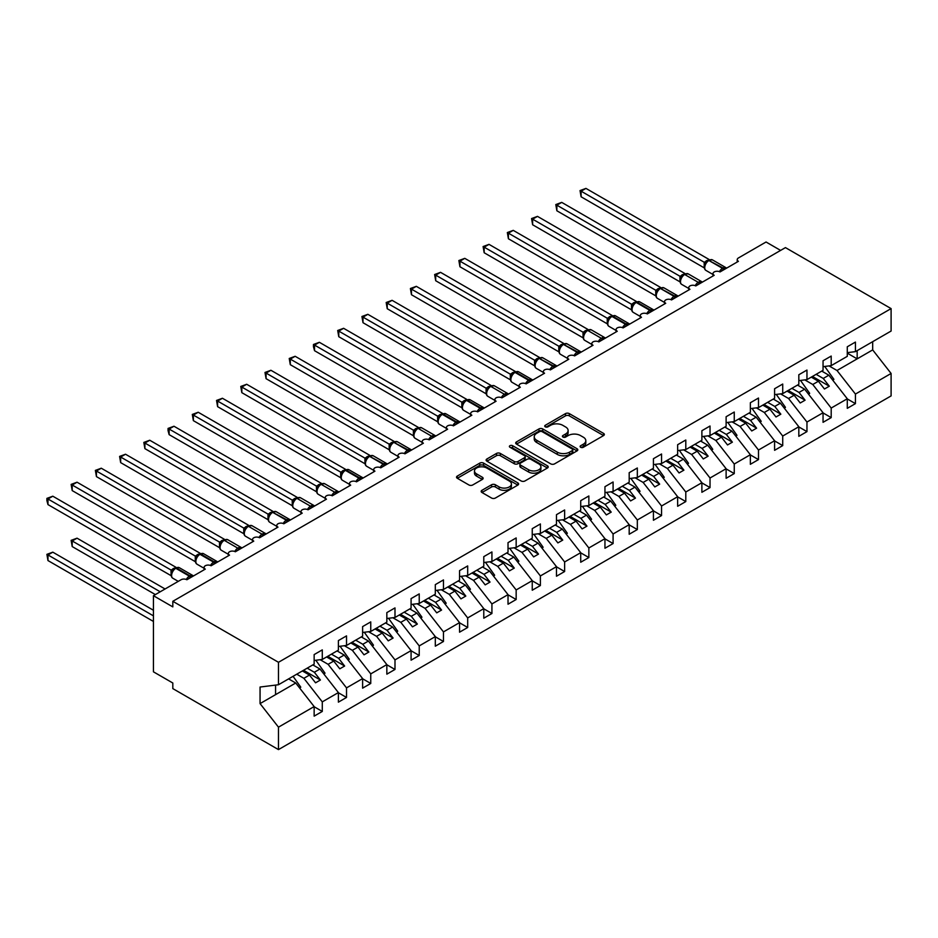 <?xml version="1.0" encoding="UTF-8"?>
<svg xmlns="http://www.w3.org/2000/svg" width="938" height="938" viewBox="0 0 938 938"><rect width="100%" height="100%" fill="white"/><g stroke="black" fill="none" stroke-linecap="round" stroke-linejoin="round"><path stroke-width="1.41" d="M580.669 447.262A1.888 1.09 0 0 0 583.342 447.262L603.556 435.584A2.697 1.559 0 0 0 604.342 434.493A2.697 1.559 0 0 0 603.556 433.391L569.307 413.611A2.697 1.559 0 0 0 565.497 413.611L545.283 425.289A1.888 1.09 0 0 0 544.732 426.063A1.888 1.09 0 0 0 545.283 426.825A1.888 1.09 0 0 0 547.944 426.825L550.559 425.313A8.606 4.971 0 0 1 562.741 425.313L565.591 426.966A8.606 4.971 0 0 1 568.111 430.483A8.606 4.971 0 0 1 565.591 434.001L562.976 435.502A1.888 1.09 0 0 0 562.425 436.276A1.888 1.09 0 0 0 562.976 437.049A1.888 1.09 0 0 0 565.637 437.049L568.252 435.537A8.606 4.971 0 0 1 580.434 435.537L583.295 437.178A8.606 4.971 0 0 1 585.816 440.696A8.606 4.971 0 0 1 583.295 444.213L580.669 445.726A1.888 1.09 0 0 0 580.118 446.488A1.888 1.09 0 0 0 580.669 447.262L580.669 445.726M481.956 490.304A2.697 1.559 0 0 0 481.171 491.395A2.697 1.559 0 0 0 481.956 492.497L491.571 498.043A2.697 1.559 0 0 0 495.37 498.043L517.835 485.087A2.697 1.559 0 0 0 518.62 483.985A2.697 1.559 0 0 0 517.835 482.882L483.574 463.114A2.697 1.559 0 0 0 479.775 463.114L457.31 476.07A2.697 1.559 0 0 0 456.525 477.172A2.697 1.559 0 0 0 457.31 478.274L468.918 484.969A2.697 1.559 0 0 0 472.729 484.969L482.343 479.424A2.697 1.559 0 0 0 483.129 478.321A2.697 1.559 0 0 0 482.343 477.231L476.586 473.901A7.199 4.151 0 0 1 474.476 470.97A7.199 4.151 0 0 1 478.919 467.124A7.199 4.151 0 0 1 486.763 468.027L509.311 481.042A7.199 4.151 0 0 1 511.421 483.985A7.199 4.151 0 0 1 506.977 487.819A7.199 4.151 0 0 1 499.133 486.928L495.37 484.758A2.697 1.559 0 0 0 491.571 484.758L481.956 490.304L481.956 492.497M847.284 352.653L855.433 351.644L891.1 331.044L891.1 308.602L785.446 247.609L172.815 601.305L172.815 606.898L153.433 595.7L181.057 579.754A4.115 2.38 0 0 1 186.873 579.754L192.947 575.592M891.1 308.602L278.48 662.298L172.815 601.305M550.747 463.876A2.697 1.559 0 0 0 554.557 463.876L577.011 450.92A2.697 1.559 0 0 0 577.796 449.818A2.697 1.559 0 0 0 577.011 448.716L542.762 428.936A2.697 1.559 0 0 0 538.951 428.936L516.498 441.904A2.697 1.559 0 0 0 515.712 443.006A2.697 1.559 0 0 0 516.498 444.108L550.747 463.876M510.682 447.672A1.888 1.09 0 0 1 512.594 447.93L512.594 445.691L547.417 465.799A2.697 1.559 0 0 1 548.202 466.901A2.697 1.559 0 0 1 547.417 468.003L524.963 480.96A2.697 1.559 0 0 1 521.165 480.96L486.904 461.191L486.904 458.987A2.697 1.559 0 0 0 486.119 460.089A2.697 1.559 0 0 0 486.904 461.191M486.904 458.987L496.519 453.441A2.697 1.559 0 0 1 500.317 453.441L514.212 461.461A2.697 1.559 0 0 0 518.022 461.461L524.389 457.779A2.697 1.559 0 0 0 525.186 456.677A2.697 1.559 0 0 0 524.389 455.587L509.932 447.238A1.888 1.09 0 0 1 509.381 446.465A1.888 1.09 0 0 1 510.542 445.456A1.888 1.09 0 0 1 512.594 445.691M737.221 262.007L737.221 259.638A4.115 2.38 180 0 0 738.429 261.315L720.009 271.95A4.115 2.38 0 0 0 715.53 271.434A4.115 2.38 0 0 0 712.986 273.626A4.115 2.38 0 0 0 714.193 275.303L695.773 285.938A4.115 2.38 0 0 0 691.294 285.422A4.115 2.38 0 0 0 688.762 287.614A4.115 2.38 0 0 0 689.958 289.303L671.549 299.926A4.115 2.38 0 0 0 667.059 299.421A4.115 2.38 0 0 0 664.526 301.614A4.115 2.38 0 0 0 665.722 303.291L647.314 313.925A4.115 2.38 0 0 0 642.823 313.409A4.115 2.38 0 0 0 640.291 315.602A4.115 2.38 0 0 0 641.498 317.279L623.078 327.913A4.115 2.38 0 0 0 618.599 327.397A4.115 2.38 0 0 0 616.055 329.59A4.115 2.38 0 0 0 617.263 331.266L598.843 341.901A4.115 2.38 0 0 0 594.364 341.385A4.115 2.38 0 0 0 591.819 343.578A4.115 2.38 0 0 0 593.027 345.266L574.607 355.901A4.115 2.38 0 0 0 570.128 355.385A4.115 2.38 0 0 0 567.584 357.577A4.115 2.38 0 0 0 568.791 359.254L550.371 369.889A4.115 2.38 0 0 0 545.893 369.373A4.115 2.38 0 0 0 543.36 371.565A4.115 2.38 0 0 0 544.556 373.242L526.148 383.877A4.115 2.38 0 0 0 521.657 383.361A4.115 2.38 0 0 0 519.124 385.553A4.115 2.38 0 0 0 520.332 387.23L501.912 397.864A4.115 2.38 0 0 0 497.421 397.349A4.115 2.38 0 0 0 494.889 399.553A4.115 2.38 0 0 0 496.096 401.23L477.677 411.864A4.115 2.38 0 0 0 473.198 411.348A4.115 2.38 0 0 0 470.653 413.541A4.115 2.38 0 0 0 471.861 415.217L453.441 425.852A4.115 2.38 0 0 0 448.962 425.336A4.115 2.38 0 0 0 446.418 427.529A4.115 2.38 0 0 0 447.625 429.205L429.205 439.84A4.115 2.38 0 0 0 424.726 439.324A4.115 2.38 0 0 0 422.182 441.517A4.115 2.38 0 0 0 423.39 443.205L404.97 453.828A4.115 2.38 0 0 0 400.491 453.324A4.115 2.38 0 0 0 397.958 455.516A4.115 2.38 0 0 0 399.154 457.193L380.746 467.828A4.115 2.38 0 0 0 376.255 467.312A4.115 2.38 0 0 0 373.723 469.504A4.115 2.38 0 0 0 374.93 471.181L356.51 481.815A4.115 2.38 0 0 0 352.02 481.3A4.115 2.38 0 0 0 349.487 483.492A4.115 2.38 0 0 0 350.695 485.169L332.275 495.803A4.115 2.38 0 0 0 327.796 495.287A4.115 2.38 0 0 0 325.252 497.48A4.115 2.38 0 0 0 326.459 499.168L308.039 509.803A4.115 2.38 0 0 0 303.56 509.287A4.115 2.38 0 0 0 301.016 511.48A4.115 2.38 0 0 0 302.224 513.156L283.804 523.791A4.115 2.38 0 0 0 279.325 523.275A4.115 2.38 0 0 0 276.78 525.468A4.115 2.38 0 0 0 277.988 527.144L259.568 537.779A4.115 2.38 0 0 0 255.089 537.263A4.115 2.38 0 0 0 252.557 539.456A4.115 2.38 0 0 0 253.752 541.132L235.344 551.767A4.115 2.38 0 0 0 230.854 551.251A4.115 2.38 0 0 0 228.321 553.455A4.115 2.38 0 0 0 229.529 555.132L211.109 565.766A4.115 2.38 0 0 0 206.63 565.251A4.115 2.38 0 0 0 204.085 567.443A4.115 2.38 0 0 0 205.293 569.12L186.873 579.754M278.48 662.298L278.48 684.74L314.148 664.151L314.148 654.583L322.285 649.882L322.285 659.449L314.148 660.458M322.285 659.449L338.384 650.151L338.384 640.584L346.521 635.882L346.521 645.461L338.384 646.47M346.521 645.461L362.619 636.163L362.619 626.596L370.756 621.894L370.756 631.462L362.619 632.482M370.756 631.462L386.843 622.175L386.843 612.608L394.992 607.906L394.992 617.474L386.843 618.494M394.992 617.474L411.079 608.187L411.079 598.608L419.227 593.906L419.227 603.486L411.079 604.494M419.227 603.486L435.314 594.188L435.314 584.62L443.463 579.919L443.463 589.486L435.314 590.506M443.463 589.486L459.55 580.2L459.55 570.632L467.687 565.931L467.687 575.498L459.55 576.518M467.687 575.498L483.785 566.212L483.785 556.644L491.922 551.943L491.922 561.51L483.785 562.519M491.922 561.51L508.021 552.224L508.021 542.645L516.158 537.943L516.158 547.522L508.021 548.531M516.158 547.522L532.245 538.224L532.245 528.657L540.394 523.955L540.394 533.523L532.245 534.543M540.394 533.523L556.48 524.236L556.48 514.669L564.629 509.967L564.629 519.535L556.48 520.555M564.629 519.535L580.716 510.249L580.716 500.681L588.853 495.979L588.853 505.547L580.716 506.555M588.853 505.547L604.951 496.249L604.951 486.681L613.089 481.98L613.089 491.559L604.951 492.567M613.089 491.559L629.187 482.261L629.187 472.693L637.324 467.992L637.324 477.559L629.187 478.579M637.324 477.559L653.423 468.273L653.423 458.705L661.56 454.004L661.56 463.571L653.423 464.591M661.56 463.571L677.646 454.285L677.646 444.706L685.795 440.004L685.795 449.583L677.646 450.592M685.795 449.583L701.882 440.285L701.882 430.718L710.031 426.016L710.031 435.584L701.882 436.604M710.031 435.584L726.118 426.298L726.118 416.73L734.255 412.028L734.255 421.596L726.118 422.616M734.255 421.596L750.353 412.31L750.353 402.742L758.49 398.04L758.49 407.608L750.353 408.616M758.49 407.608L774.589 398.322L774.589 388.742L782.726 384.041L782.726 393.62L774.589 394.628M782.726 393.62L798.824 384.322L798.824 374.754L806.961 370.053L806.961 379.62L798.824 380.64M806.961 379.62L823.048 370.334L823.048 360.767L831.197 356.065L831.197 365.632L823.048 366.652M314.148 706.736L322.285 711.438L322.285 701.87L338.384 692.584L319.964 669.017L312.835 664.901M296.748 674.199L303.877 678.303L322.285 701.87M338.384 692.748L346.521 697.45L346.521 687.882L362.619 678.584L344.199 655.029L337.07 650.913M320.139 659.719L328.101 664.315L346.521 687.882M362.619 678.76L370.756 683.462L370.756 673.883L386.843 664.596L368.435 641.029L361.306 636.925M344.375 645.719L352.336 650.327L370.756 673.883M386.843 664.761L394.992 669.462L394.992 659.895L411.079 650.609L392.659 627.041L385.541 622.926M368.599 631.731L376.572 636.339L394.992 659.895M411.079 650.773L419.227 655.474L419.227 645.907L435.314 636.609L416.894 613.053L409.777 608.938M392.834 617.743L400.807 622.34L419.227 645.907M435.314 636.785L443.463 641.486L443.463 631.907L459.55 622.621L441.13 599.065L434.001 594.95M417.07 603.755L425.043 608.352L443.463 631.907M459.55 622.785L467.687 627.487L467.687 617.919L483.785 608.633L465.365 585.066L458.236 580.962M441.306 589.756L449.279 594.364L467.687 617.919M483.785 608.797L491.922 613.499L491.922 603.931L508.021 594.645L489.601 571.078L482.472 566.962M465.541 575.768L473.502 580.364L491.922 603.931M508.021 594.809L516.158 599.511L516.158 589.943L532.245 580.645L513.836 557.09L506.708 552.974M489.777 561.78L497.738 566.376L516.158 589.943M532.245 580.821L540.394 585.523L540.394 575.944L556.48 566.658L538.06 543.102L530.943 538.987M514.001 547.78L521.974 552.388L540.394 575.944M556.48 566.822L564.629 571.523L564.629 561.956L580.716 552.67L562.296 529.102L555.179 524.987M538.236 533.792L546.209 538.4L564.629 561.956M580.716 552.834L588.853 557.535L588.853 547.968L604.951 538.682L586.531 515.114L579.403 510.999M562.472 519.804L570.445 524.401L588.853 547.968M604.951 538.846L613.089 543.548L613.089 533.98L629.187 524.682L610.767 501.127L603.638 497.011M586.707 505.817L594.68 510.413L613.089 533.98M629.187 524.858L637.324 529.56L637.324 519.98L653.423 510.694L635.003 487.127L627.874 483.023M610.943 491.817L618.904 496.425L637.324 519.98M653.423 510.858L661.56 515.56L661.56 505.992L677.646 496.706L659.238 473.139L652.109 469.023M635.178 477.829L643.14 482.437L661.56 505.992M677.646 496.87L685.795 501.572L685.795 492.004L701.882 482.707L683.462 459.151L676.345 455.036M659.402 463.841L667.375 468.437L685.795 492.004M701.882 482.882L710.031 487.584L710.031 478.005L726.118 468.719L707.698 445.163L700.58 441.048M683.638 449.853L691.611 454.449L710.031 478.005M726.118 468.883L734.255 473.584L734.255 464.017L750.353 454.731L731.933 431.163L724.804 427.06M707.873 435.853L715.846 440.461L734.255 464.017M750.353 454.895L758.49 459.597L758.49 450.029L774.589 440.743L756.169 417.176L749.04 413.06M732.109 421.866L740.082 426.462L758.49 450.029M774.589 440.907L782.726 445.609L782.726 436.041L798.824 426.743L780.404 403.188L773.275 399.072M756.345 407.878L764.306 412.474L782.726 436.041M798.824 426.919L806.961 431.621L806.961 422.041L823.048 412.755L804.64 389.2L797.511 385.084M780.568 393.878L788.541 398.486L806.961 422.041M823.048 412.919L831.197 417.621L831.197 408.053L847.284 398.767L847.284 408.335L855.433 403.633L855.433 394.066L891.1 373.465L891.1 395.906L278.48 749.603L172.815 688.609L172.815 683.005L153.433 671.819L153.433 595.7M804.804 379.89L812.777 384.498L831.197 408.053M855.433 351.644L855.433 342.077L847.284 346.779L847.284 356.346L831.197 365.632M847.284 398.931L855.433 403.633M829.04 365.902L837.013 370.498L855.433 394.066M780.592 250.399L766.053 242.004L738.429 257.962A4.115 2.38 180 0 0 737.221 259.638M278.48 684.74L260.061 687.038L260.061 703.606L295.728 683.005L288.599 678.889M295.728 683.005L314.148 706.572L314.148 716.14L322.285 711.438M346.521 697.45L338.384 702.152L338.384 692.584M370.756 683.462L362.619 688.152L362.619 678.584M394.992 669.462L386.843 674.164L386.843 664.596M419.227 655.474L411.079 660.176L411.079 650.609M443.463 641.486L435.314 646.188L435.314 636.609M467.687 627.487L459.55 632.189L459.55 622.621M491.922 613.499L483.785 618.201L483.785 608.633M516.158 599.511L508.021 604.213L508.021 594.645M540.394 585.523L532.245 590.225L532.245 580.645M564.629 571.523L556.48 576.225L556.48 566.658M588.853 557.535L580.716 562.237L580.716 552.67M613.089 543.548L604.951 548.249L604.951 538.682M637.324 529.56L629.187 534.25L629.187 524.682M661.56 515.56L653.423 520.262L653.423 510.694M685.795 501.572L677.646 506.274L677.646 496.706M710.031 487.584L701.882 492.286L701.882 482.707M734.255 473.584L726.118 478.286L726.118 468.719M758.49 459.597L750.353 464.298L750.353 454.731M782.726 445.609L774.589 450.31L774.589 440.743M806.961 431.621L798.824 436.322L798.824 426.743M831.197 417.621L823.048 422.323L823.048 412.755M260.061 703.606L278.48 727.161L314.148 706.572M278.48 727.161L278.48 749.603M303.877 678.303L309.493 675.067L315.555 682.817L320.397 680.015L314.336 672.265L319.964 669.017M302.364 670.951L309.493 675.067M307.218 668.149L314.336 672.265M328.101 664.315L333.729 661.067L339.791 668.817L344.633 666.027L338.571 658.277L344.199 655.029M326.6 656.952L333.729 661.067M331.454 654.161L338.571 658.277M352.336 650.327L357.964 647.079L364.026 654.83L368.869 652.027L362.807 644.277L368.435 641.029M350.835 642.964L357.964 647.079M355.678 640.162L362.807 644.277M376.572 636.339L382.2 633.091L388.25 640.842L393.104 638.039L387.042 630.289L392.659 627.041M375.071 628.976L382.2 633.091M379.913 626.174L387.042 630.289M400.807 622.34L406.424 619.092L412.486 626.854L417.34 624.051L411.278 616.301L416.894 613.053M399.307 614.988L406.424 619.092M404.149 612.186L411.278 616.301M425.043 608.352L430.659 605.104L436.721 612.854L441.564 610.063L435.513 602.313L441.13 599.065M423.542 600.988L430.659 605.104M428.385 598.198L435.513 602.313M449.279 594.364L454.895 591.116L460.957 598.866L465.799 596.064L459.737 588.314L465.365 585.066M447.766 587L454.895 591.116M452.62 584.198L459.737 588.314M473.502 580.364L479.13 577.128L485.192 584.878L490.035 582.076L483.973 574.326L489.601 571.078M472.002 573.012L479.13 577.128M476.856 570.21L483.973 574.326M497.738 566.376L503.366 563.128L509.428 570.879L514.27 568.088L508.208 560.338L513.836 557.09M496.237 559.025L503.366 563.128M501.08 556.222L508.208 560.338M521.974 552.388L527.602 549.14L533.652 556.891L538.506 554.1L532.444 546.338L538.06 543.102M520.473 545.025L527.602 549.14M525.315 542.234L532.444 546.338M546.209 538.4L551.825 535.152L557.887 542.903L562.741 540.1L556.68 532.35L562.296 529.102M544.708 531.037L551.825 535.152M549.551 528.235L556.68 532.35M570.445 524.401L576.061 521.165L582.123 528.915L586.965 526.112L580.915 518.362L586.531 515.114M568.944 517.049L576.061 521.165M573.786 514.247L580.915 518.362M594.68 510.413L600.297 507.165L606.358 514.915L611.201 512.125L605.139 504.374L610.767 501.127M593.168 503.049L600.297 507.165M598.022 500.259L605.139 504.374M618.904 496.425L624.532 493.177L630.594 500.927L635.436 498.125L629.375 490.375L635.003 487.127M617.403 489.061L624.532 493.177M622.257 486.259L629.375 490.375M643.14 482.437L648.768 479.189L654.818 486.939L659.672 484.137L653.61 476.387L659.238 473.139M641.639 475.074L648.768 479.189M646.481 472.271L653.61 476.387M667.375 468.437L673.003 465.189L679.053 472.951L683.908 470.149L677.846 462.399L683.462 459.151M665.874 461.086L673.003 465.189M670.717 458.283L677.846 462.399M691.611 454.449L697.227 451.201L703.289 458.952L708.143 456.161L702.081 448.411L707.698 445.163M690.11 447.086L697.227 451.201M694.952 444.295L702.081 448.411M715.846 440.461L721.463 437.214L727.525 444.964L732.367 442.161L726.317 434.411L731.933 431.163M714.346 433.098L721.463 437.214M719.188 430.296L726.317 434.411M740.082 426.462L745.698 423.226L751.76 430.976L756.603 428.174L750.541 420.423L756.169 417.176M738.569 419.11L745.698 423.226M743.424 416.308L750.541 420.423M764.306 412.474L769.934 409.226L775.996 416.976L780.838 414.186L774.776 406.435L780.404 403.188M762.805 405.11L769.934 409.226M767.659 402.32L774.776 406.435M788.541 398.486L794.169 395.238L800.22 402.988L805.074 400.198L799.012 392.436L804.64 389.2M787.041 391.123L794.169 395.238M791.883 388.332L799.012 392.436M812.777 384.498L818.405 381.25L824.455 389L829.309 386.198L823.247 378.448L828.864 375.2L847.284 398.767M811.276 377.135L818.405 381.25M816.119 374.332L823.247 378.448M828.864 375.2L821.747 371.085M837.013 370.498L872.68 349.909L891.1 373.465M847.284 353.157L857.168 358.867L857.168 350.636M872.68 341.678L872.68 349.909M275.573 694.648L275.573 685.103M812.437 376.466L829.309 386.198M788.201 390.454L805.074 400.198M763.966 404.442L780.838 414.186M739.742 418.43L756.603 428.174M715.506 432.43L732.367 442.161M691.271 446.418L708.143 456.161M667.035 460.406L683.908 470.149M642.8 474.405L659.672 484.137M618.564 488.393L635.436 498.125M594.34 502.381L611.201 512.125M570.105 516.369L586.965 526.112M545.869 530.369L562.741 540.1M521.634 544.357L538.506 554.1M497.398 558.345L514.27 568.088M473.162 572.344L490.035 582.076M448.939 586.332L465.799 596.064M424.703 600.32L441.564 610.063M400.467 614.308L417.34 624.051M376.232 628.308L393.104 638.039M351.996 642.295L368.869 652.027M327.761 656.283L344.633 666.027M303.537 670.271L320.397 680.015M581.431 447.532L583.295 446.453A8.606 4.971 0 0 0 585.816 442.935L585.816 440.696M568.111 430.483L568.111 432.723A8.606 4.971 0 0 1 565.591 436.229L563.726 437.307M603.556 433.391L603.556 435.584L569.307 415.851A2.697 1.559 0 0 0 565.497 415.851L546.033 427.095M577.011 448.716L577.011 450.92L542.762 431.175A2.697 1.559 0 0 0 538.951 431.175L516.533 444.12M572.25 450.58A1.888 1.09 0 0 0 572.801 449.818A1.888 1.09 0 0 0 572.25 449.044L542.187 431.691A1.888 1.09 0 0 0 539.526 431.691L536.759 433.286A8.606 4.971 0 0 0 534.238 436.791A8.606 4.971 0 0 0 536.759 440.309L557.313 452.175A8.606 4.971 0 0 0 569.495 452.175L572.25 450.58L572.25 452.82A1.888 1.09 0 0 0 572.801 452.057L572.801 449.818M534.238 436.791L534.238 439.031A8.606 4.971 0 0 0 536.759 442.548L536.759 440.309M572.25 452.82L569.495 454.414A8.606 4.971 0 0 1 557.313 454.414L536.759 442.548M486.939 461.203L496.519 455.68L496.519 453.441M525.186 456.677L525.186 458.916A2.697 1.559 0 0 1 524.389 460.019L518.022 463.7A2.697 1.559 0 0 1 514.212 463.7L500.317 455.68A2.697 1.559 0 0 0 496.519 455.68M512.594 447.93L547.382 468.015M528.633 469.786A7.199 4.151 0 0 0 536.477 470.688A7.199 4.151 0 0 0 540.921 466.843A7.199 4.151 0 0 0 538.811 463.911L530.861 459.315A2.697 1.559 0 0 0 527.062 459.315L520.684 462.997A2.697 1.559 0 0 0 519.898 464.099A2.697 1.559 0 0 0 520.684 465.201L528.633 469.786L528.633 472.025A7.199 4.151 0 0 0 536.477 472.928A7.199 4.151 0 0 0 540.921 469.082L540.921 466.843M519.898 464.099L519.898 466.338A2.697 1.559 0 0 0 520.684 467.441L520.684 465.201M528.633 472.025L520.684 467.441M511.421 483.985L511.421 486.224A7.199 4.151 0 0 1 506.977 490.058A7.199 4.151 0 0 1 499.133 489.167L495.37 486.986A2.697 1.559 0 0 0 491.571 486.986L481.991 492.52M474.476 470.97L474.476 473.209A7.199 4.151 0 0 0 476.586 476.141L476.586 473.901M482.308 479.447L476.586 476.141M517.788 485.098L483.574 465.354A2.697 1.559 0 0 0 479.775 465.354L457.345 478.286L457.31 476.07M581.103 252.756L655.779 295.869L655.721 290.241L660.657 287.485L537.486 216.373L532.632 219.175L655.721 290.241A3.013 2.181 18 0 1 656.448 292.422M824.737 366.441L833.905 379.339L832.663 380.054M833.905 379.339L832.909 380.371M720.044 271.926L726.094 267.787M581.103 196.792L580.036 190.578L581.103 191.188L585.945 188.397L709.128 259.509L704.274 262.3L581.103 191.188L581.103 196.792L704.192 267.846L704.192 262.253M708.624 260.295A1.372 0.797 -120 0 1 708.811 260.096L712.446 259.873A5.898 3.4 120 0 0 709.491 260.166A1.372 0.797 -120 0 0 708.811 260.096L708.225 260.436A1.372 0.797 60 0 0 708.038 260.635L704.93 264.41C703.946 267.436 704.297 269.441 705.962 270.425L712.986 274.482M705.892 263.344L704.274 262.3M580.036 190.578L585.945 188.397M556.867 266.744L631.544 309.857M800.501 380.429L809.67 393.327L808.427 394.054M809.67 393.327L808.673 394.359M532.632 280.732L607.308 323.845M776.265 394.417L785.446 407.327L784.191 408.042M785.446 407.327L784.438 408.358M508.408 294.731L583.073 337.844L583.026 332.204L587.962 329.461L464.779 258.349L459.937 261.151L583.026 332.204A3.013 2.181 18 0 1 583.753 334.385M752.042 408.417L761.21 421.314L759.968 422.03M761.21 421.314L760.202 422.346M484.172 308.719L558.849 351.832M727.806 422.405L736.975 435.302L735.732 436.018M736.975 435.302L735.978 436.334M695.808 285.914L701.859 281.787M556.867 210.78L555.8 204.566L556.867 205.188L561.721 202.385L684.892 273.497L680.038 276.3L556.867 205.188L556.867 210.78L679.956 281.846L679.956 276.241M684.388 274.283A1.372 0.797 -120 0 1 684.576 274.095L688.211 273.873A5.898 3.4 120 0 0 685.256 274.154A1.372 0.797 -120 0 0 684.576 274.095L683.99 274.424A1.372 0.797 60 0 0 683.802 274.623L680.695 278.41A3.013 2.181 18 0 0 679.944 276.288M681.656 277.343L680.038 276.3M555.8 204.566L561.721 202.385M671.573 299.914L677.623 295.775M532.632 224.768L531.576 218.554L532.632 219.175L532.632 224.768L655.721 295.833M660.153 288.271A1.372 0.797 -120 0 1 660.34 288.083L663.975 287.86A5.898 3.4 120 0 0 661.032 288.154A1.372 0.797 -120 0 0 660.34 288.083L659.754 288.423A1.372 0.797 60 0 0 659.578 288.611L656.459 292.398C655.486 295.423 655.826 297.428 657.503 298.401L664.526 302.458M657.421 291.331L655.803 290.288M531.576 218.554L537.486 216.373M647.349 313.902L653.387 309.763M508.408 238.756L507.341 232.554L508.408 233.163L513.25 230.361L636.421 301.473L631.485 304.229L508.408 233.163L508.408 238.756L631.485 309.821L631.485 304.229M635.917 302.271A1.372 0.797 -120 0 1 636.105 302.071L639.739 301.848A5.898 3.4 120 0 0 636.796 302.142A1.372 0.797 -120 0 0 636.105 302.071L635.53 302.411A1.372 0.797 60 0 0 635.343 302.599L632.224 306.386C631.251 309.411 631.591 311.416 633.267 312.389L640.291 316.446M633.185 305.319L631.579 304.275M507.341 232.554L513.25 230.361M623.113 327.89L629.152 323.751M484.172 252.756L483.105 246.542L484.172 247.151L489.015 244.361L612.186 315.473L607.343 318.275L484.172 247.151L484.172 252.756L607.249 323.821L607.249 318.216M611.693 316.258A1.372 0.797 -120 0 1 611.869 316.059L615.504 315.836A5.898 3.4 120 0 0 612.561 316.129A1.372 0.797 -120 0 0 611.869 316.059L611.295 316.399A1.372 0.797 60 0 0 611.107 316.598L607.988 320.374A3.013 2.181 18 0 0 607.238 318.252M608.95 319.307L607.343 318.275M483.105 246.542L489.015 244.361M459.937 322.707L534.613 365.82M703.57 436.393L712.739 449.29L711.496 450.017M712.739 449.29L711.743 450.322M598.878 341.889L604.916 337.75M459.937 266.744L458.87 260.529L459.937 261.151L459.937 266.744L583.026 337.809M587.458 330.246A1.372 0.797 -120 0 1 587.645 330.059L591.268 329.836A5.898 3.4 120 0 0 588.325 330.129A1.372 0.797 -120 0 0 587.645 330.059L587.059 330.387A1.372 0.797 60 0 0 586.871 330.586L583.764 334.374C582.779 337.399 583.131 339.404 584.796 340.377L591.819 344.434M584.714 333.307L583.108 332.263M458.87 260.529L464.779 258.349M435.701 336.695L510.319 379.784L510.319 374.18L515.255 371.436L392.084 300.324L387.23 303.126L510.319 374.18A3.013 2.181 18 0 1 511.046 376.361L512.019 375.27L510.401 374.239M679.335 450.381L688.504 463.29L687.261 464.005M688.504 463.29L687.507 464.322M574.642 355.877L580.692 351.738M435.701 280.732L434.634 274.529L435.701 275.139L440.543 272.337L563.726 343.449L558.872 346.251L435.701 275.139L435.701 280.732L558.79 351.797L558.79 346.204M563.222 344.246A1.372 0.797 -120 0 1 563.41 344.047L567.044 343.824A5.898 3.4 120 0 0 564.09 344.117A1.372 0.797 -120 0 0 563.41 344.047L562.823 344.387A1.372 0.797 60 0 0 562.636 344.574L559.529 348.361C558.544 351.387 558.896 353.392 560.561 354.365L567.584 358.422M560.49 347.295L558.872 346.251M434.634 274.529L440.543 272.337M411.465 350.695L486.142 393.808M655.099 464.38L664.268 477.278L663.025 477.993M664.268 477.278L663.272 478.31M550.407 369.865L556.457 365.726M411.465 294.731L410.398 288.517L411.465 289.127L416.32 286.336L539.491 357.448L534.637 360.239L411.465 289.127L411.465 294.731L534.554 365.785L534.554 360.192M538.987 358.234A1.372 0.797 -120 0 1 539.174 358.035L542.809 357.812A5.898 3.4 120 0 0 539.854 358.105A1.372 0.797 -120 0 0 539.174 358.035L538.588 358.375A1.372 0.797 60 0 0 538.4 358.562L536.864 359.817M554.475 367.52A3.013 1.747 60 0 1 554.299 367.075A1.372 0.797 -120 0 0 553.432 365.937L539.28 358.445A1.372 0.797 60 0 0 538.588 358.375L535.293 362.349A3.013 2.181 18 0 0 534.543 360.227M536.255 361.282L534.637 360.239M410.398 288.517L416.32 286.336M387.23 364.683L461.906 407.796M630.864 478.368L640.044 491.266L638.79 491.993M640.044 491.266L639.036 492.298M526.171 383.853L532.221 379.714M387.23 308.719L386.175 302.505L387.23 303.126L387.23 308.719L510.319 379.784M514.751 372.222A1.372 0.797 -120 0 1 514.939 372.034L518.573 371.8A5.898 3.4 120 0 0 515.63 372.093A1.372 0.797 -120 0 0 514.939 372.034L514.352 372.363A1.372 0.797 60 0 0 514.176 372.562L512.019 375.27M386.175 302.505L392.084 300.324M363.006 378.671L437.671 421.783L437.624 416.155L442.56 413.412L319.377 342.3L314.535 345.09L437.624 416.155A3.013 2.181 18 0 1 438.351 418.336M606.64 492.356L615.809 505.265L614.566 505.981M615.809 505.265L614.8 506.297M501.947 397.853L507.986 393.714M363.006 322.707L361.939 316.493L363.006 317.114L367.848 314.312L491.02 385.424L486.083 388.18L363.006 317.114L363.006 322.707L486.083 393.772L486.083 388.18M490.515 386.21A1.372 0.797 -120 0 1 490.703 386.022L494.338 385.799A5.898 3.4 120 0 0 491.395 386.093A1.372 0.797 -120 0 0 490.703 386.022L490.128 386.35A1.372 0.797 60 0 0 489.941 386.55L486.822 390.337A3.013 2.181 18 0 0 486.072 388.215M487.783 389.27L486.177 388.226M361.939 316.493L367.848 314.312M338.77 392.67L413.447 435.783M582.404 506.344L591.573 519.253L590.33 519.969M591.573 519.253L590.577 520.285M477.712 411.841L483.75 407.702M338.77 336.695L337.703 330.493L338.77 331.102L343.613 328.3L466.784 399.412L461.848 402.168L338.77 331.102L338.77 336.695L461.848 407.76L461.848 402.168M466.292 400.209A1.372 0.797 -120 0 1 466.467 400.01L470.102 399.787A5.898 3.4 120 0 0 467.159 400.08A1.372 0.797 -120 0 0 466.467 400.01L465.893 400.35A1.372 0.797 60 0 0 465.705 400.538L462.586 404.325A3.013 2.181 18 0 0 461.836 402.203M463.548 403.258L461.942 402.214M337.703 330.493L343.613 328.3M314.535 406.658L389.211 449.771L389.153 444.143L394.089 441.388L270.918 370.276L266.064 373.078L389.153 444.143M558.169 520.344L567.338 533.241L566.095 533.957M567.338 533.241L566.341 534.273M453.476 425.829L459.526 421.69M314.535 350.695L313.468 346.72L313.468 344.481L314.535 345.09L314.535 350.695L437.624 421.748M442.056 414.197A1.372 0.797 -120 0 1 442.244 413.998L445.867 413.775A5.898 3.4 120 0 0 442.924 414.068A1.372 0.797 -120 0 0 442.244 413.998L441.657 414.338A1.372 0.797 60 0 0 441.47 414.537L438.363 418.313C437.378 421.338 437.729 423.343 439.394 424.328L446.418 428.385M439.312 417.246L437.706 416.202M313.468 344.481L319.377 342.3M290.299 420.646L364.976 463.759L364.917 458.131L369.853 455.376L246.682 384.263L241.828 387.066L364.917 458.131M533.933 534.332L543.102 547.229L541.859 547.956M543.102 547.229L542.105 548.261M429.241 439.816L435.291 435.689M290.299 364.683L289.232 358.468L290.299 359.09L295.153 356.288L418.325 427.4L413.47 430.202L290.299 359.09L290.299 364.683L413.388 435.748L413.388 430.143M417.82 428.185A1.372 0.797 -120 0 1 418.008 427.998L421.643 427.775A5.898 3.4 120 0 0 418.688 428.056A1.372 0.797 -120 0 0 418.008 427.998L417.422 428.326A1.372 0.797 60 0 0 417.234 428.525L414.127 432.312A3.013 2.181 18 0 0 413.377 430.19M415.088 431.246L413.47 430.202M289.232 358.468L295.153 356.288M266.064 434.634L340.74 477.747M509.697 548.32L518.866 561.229L517.624 561.944M518.866 561.229L517.87 562.261M405.005 453.816L411.055 449.677M266.064 378.671L264.997 372.456L266.064 373.078L266.064 378.671L389.153 449.736M393.585 442.173A1.372 0.797 -120 0 1 393.772 441.986L397.407 441.763A5.898 3.4 120 0 0 394.452 442.056A1.372 0.797 -120 0 0 393.772 441.986L393.186 442.326A1.372 0.797 60 0 0 392.999 442.513L389.891 446.3C388.918 449.325 389.258 451.33 390.923 452.304L397.958 456.36M390.853 445.233L389.235 444.19M264.997 372.456L270.918 370.276M241.828 448.634L316.505 491.747L316.446 486.107L321.382 483.363L198.211 412.251L193.369 415.053L316.446 486.107M485.462 562.319L494.643 575.217L493.388 575.932M494.643 575.217L493.634 576.249M380.769 467.804L386.819 463.665M241.828 392.659L240.773 386.456L241.828 387.066L241.828 392.659L364.917 463.724M369.349 456.173A1.372 0.797 -120 0 1 369.537 455.974L373.172 455.751A5.898 3.4 120 0 0 370.229 456.044A1.372 0.797 -120 0 0 369.537 455.974L368.951 456.314A1.372 0.797 60 0 0 368.775 456.501L365.656 460.288C364.683 463.313 365.023 465.318 366.699 466.303L373.723 470.348M366.617 459.221L364.999 458.178M240.773 386.456L246.682 384.263M217.604 462.622L292.281 505.734L292.222 500.106L297.158 497.351L173.976 426.239L169.133 429.041L292.222 500.106M461.238 576.307L470.407 589.205L469.164 589.92M470.407 589.205L469.399 590.236M356.546 481.792L362.584 477.653M217.604 406.658L216.537 400.444L217.604 401.054L222.447 398.263L345.618 469.375L340.775 472.177L217.604 401.054L217.604 406.658L340.682 477.723L340.682 472.119M345.114 470.161A1.372 0.797 -120 0 1 345.301 469.961L348.936 469.739A5.898 3.4 120 0 0 345.993 470.032A1.372 0.797 -120 0 0 345.301 469.961L344.727 470.301A1.372 0.797 60 0 0 344.539 470.501L341.42 474.276A3.013 2.181 18 0 0 340.67 472.154M342.382 473.209L340.775 472.177M216.537 400.444L222.447 398.263M193.369 476.61L268.045 519.722M437.002 590.295L446.171 603.193L444.929 603.92M446.171 603.193L445.175 604.224M332.31 495.792L338.348 491.653M193.369 420.646L192.302 414.432L193.369 415.053L193.369 420.646L316.446 491.711M320.89 484.149A1.372 0.797 -120 0 1 321.066 483.961L324.7 483.738A5.898 3.4 120 0 0 321.757 484.031A1.372 0.797 -120 0 0 321.066 483.961L320.491 484.289A1.372 0.797 60 0 0 320.304 484.489L317.185 488.276A3.013 2.181 18 0 0 316.434 486.154M318.146 487.209L316.54 486.165M192.302 414.432L198.211 412.251M169.133 490.597L243.751 533.687L243.751 528.082L248.687 525.339L125.516 454.226L120.662 457.029L243.751 528.082M412.767 604.283L421.936 617.192L420.693 617.908M421.936 617.192L420.939 618.224M308.074 509.78L314.124 505.641M169.133 434.634L168.066 430.659L168.066 428.432L169.133 429.041L169.133 434.634L292.222 505.699M296.654 498.148A1.372 0.797 -120 0 1 296.842 497.949L300.465 497.726A5.898 3.4 120 0 0 297.522 498.019A1.372 0.797 -120 0 0 296.842 497.949L296.256 498.289A1.372 0.797 60 0 0 296.068 498.477L292.961 502.264C291.976 505.289 292.328 507.294 293.993 508.267L301.016 512.324M293.911 501.197L292.304 500.153M168.066 428.432L173.976 426.239M144.898 504.597L219.574 547.71M388.531 618.283L397.7 631.18L396.457 631.895M397.7 631.18L396.704 632.212M283.839 523.767L289.889 519.629M144.898 448.634L143.831 442.419L144.898 443.029L149.752 440.239L272.923 511.351L268.069 514.141L144.898 443.029L144.898 448.634L267.987 519.687L267.987 514.094M272.419 512.136A1.372 0.797 -120 0 1 272.606 511.937L276.241 511.714A5.898 3.4 120 0 0 273.286 512.007A1.372 0.797 -120 0 0 272.606 511.937L272.02 512.277A1.372 0.797 60 0 0 271.832 512.465L270.296 513.719M287.907 521.422A3.013 1.747 60 0 1 287.732 520.977A1.372 0.797 -120 0 0 286.864 519.84L272.712 512.347A1.372 0.797 60 0 0 272.02 512.277L268.725 516.252A3.013 2.181 18 0 0 267.975 514.13M269.687 515.185L268.069 514.141M143.831 442.419L149.752 440.239M120.662 518.585L195.339 561.698M364.296 632.271L373.476 645.168L372.222 645.895M373.476 645.168L372.468 646.2M259.603 537.755L265.653 533.616M120.662 462.622L119.595 456.407L120.662 457.029L120.662 462.622L243.751 533.687M248.183 526.124A1.372 0.797 -120 0 1 248.371 525.937L252.005 525.702A5.898 3.4 120 0 0 249.051 525.995A1.372 0.797 -120 0 0 248.371 525.937L247.784 526.265A1.372 0.797 60 0 0 247.597 526.464L244.49 530.251A3.013 2.181 18 0 0 243.739 528.129M245.451 529.173L243.833 528.141M119.595 456.407L125.516 454.226M96.438 532.573L171.103 575.686L171.033 570.093L175.981 567.314L52.809 496.202L47.967 498.993L171.056 570.058M340.06 646.259L349.241 659.168L347.986 659.883M349.241 659.168L348.233 660.2M235.368 551.755L241.418 547.616M96.438 476.61L95.371 470.395L96.438 471.017L101.281 468.214L224.452 539.327L219.598 542.129L96.438 471.017L96.438 476.61L219.515 547.675L219.504 542.117A3.013 2.181 18 0 1 220.242 544.251M223.948 540.112A1.372 0.797 -120 0 1 224.135 539.925L227.77 539.702A5.898 3.4 120 0 0 224.827 539.995A1.372 0.797 -120 0 0 224.135 539.925L223.561 540.253A1.372 0.797 60 0 0 223.373 540.452L220.254 544.239C219.281 547.264 219.621 549.269 221.298 550.243L228.321 554.299M221.216 543.172L219.598 542.129M95.371 470.395L101.281 468.214M71.136 540.358L72.203 540.968L72.203 546.573L71.136 540.358L77.045 538.178L72.203 540.968L160.21 591.784M72.203 546.573L155.368 594.586M77.045 538.178L165.065 588.982M315.836 660.246L325.005 673.156L323.762 673.871M325.005 673.156L323.997 674.188M211.144 565.743L217.182 561.604M72.203 490.597L71.136 484.395L72.203 485.005L77.045 482.202L200.216 553.314L195.28 556.07L72.203 485.005L72.203 490.597L195.28 561.663L195.28 556.07M199.712 554.112A1.372 0.797 -120 0 1 199.9 553.912L203.534 553.69A5.898 3.4 120 0 0 200.591 553.983A1.372 0.797 -120 0 0 199.9 553.912L199.325 554.252A1.372 0.797 60 0 0 199.137 554.44L196.019 558.227A3.013 2.181 18 0 0 195.268 556.105M196.98 557.16L195.374 556.117M71.136 484.395L77.045 482.202M46.9 554.346L47.967 554.956L47.967 560.561L46.9 554.346L52.809 552.165L47.967 554.956L153.433 615.856M47.967 560.561L153.433 621.448M52.809 552.165L153.433 610.251M293.066 676.321L300.77 687.144L299.527 687.859M300.77 687.144L299.773 688.175M47.967 504.597L46.9 500.622L46.9 498.383L47.967 498.993L47.967 504.597L171.056 575.651M175.488 568.1A1.372 0.797 -120 0 1 175.664 567.9L179.299 567.678A5.898 3.4 120 0 0 176.356 567.971A1.372 0.797 -120 0 0 175.664 567.9L175.089 568.24A1.372 0.797 60 0 0 174.902 568.44L171.783 572.215A3.013 2.181 18 0 0 171.033 570.093M172.744 571.148L171.138 570.105M46.9 498.383L52.809 496.202M583.295 446.453L583.295 444.213M562.976 437.049L562.976 435.502M565.591 436.229L565.591 434.001M545.283 426.825L545.283 425.289M565.497 415.851L565.497 413.611M569.307 415.851L569.307 413.611M516.498 444.108L516.498 441.904M538.951 431.175L538.951 428.936M542.762 431.175L542.762 428.936M557.313 454.414L557.313 452.175M569.495 454.414L569.495 452.175M500.317 455.68L500.317 453.441M514.212 463.7L514.212 461.461M518.022 463.7L518.022 461.461M524.389 460.019L524.389 457.779M547.417 468.003L547.417 465.799M491.571 486.986L491.571 484.758M495.37 486.986L495.37 484.758M499.133 489.167L499.133 486.928M482.343 479.424L482.343 477.231M479.775 465.354L479.775 463.114M483.574 465.354L483.574 463.114M517.835 485.087L517.835 482.882M724.113 269.581A3.013 1.747 60 0 1 723.937 269.136A1.372 0.797 -120 0 0 723.069 267.998A5.898 3.4 -60 0 1 726.012 267.705L726.587 268.151M719.411 271.668A5.898 3.4 -60 0 1 722.483 268.338L723.069 267.998L708.917 260.506A5.898 3.4 120 0 0 704.743 267.729A5.898 3.4 120 0 0 705.962 270.425M706.49 261.89L708.225 260.436A1.372 0.797 60 0 1 708.917 260.506L722.483 268.338A1.372 0.797 60 0 1 723.35 269.476A3.013 1.747 60 0 0 723.526 269.921M707.592 260.858A3.013 1.747 60 0 1 706.701 260.576M707.182 261.198A3.013 1.747 60 0 1 706.126 260.905M704.919 264.434A3.013 2.181 18 0 0 704.18 262.288M699.877 283.569A3.013 1.747 60 0 1 699.701 283.124A1.372 0.797 -120 0 0 698.833 281.998A5.898 3.4 -60 0 1 701.776 281.705L702.351 282.139M695.187 285.656A5.898 3.4 -60 0 1 698.247 282.326L684.681 274.494A5.898 3.4 120 0 0 680.507 281.717A5.898 3.4 120 0 0 681.727 284.413L688.762 288.47M682.266 275.878L683.99 274.424A1.372 0.797 60 0 1 684.681 274.494L698.247 282.326A1.372 0.797 60 0 1 699.127 283.464A3.013 1.747 60 0 0 699.302 283.909M683.356 274.857A3.013 1.747 60 0 1 682.465 274.564M682.946 275.186A3.013 1.747 60 0 1 681.891 274.904M675.641 297.557A3.013 1.747 60 0 1 675.466 297.123A1.372 0.797 -120 0 0 674.598 295.986A5.898 3.4 -60 0 1 677.541 295.693L678.127 296.127M670.951 299.644A5.898 3.4 -60 0 1 674.012 296.326L674.598 295.986L660.446 288.482A5.898 3.4 120 0 0 656.272 295.704A5.898 3.4 120 0 0 657.503 298.401M658.03 289.865L659.754 288.423A1.372 0.797 60 0 1 660.446 288.482L674.012 296.326A1.372 0.797 60 0 1 674.891 297.452A3.013 1.747 60 0 0 675.067 297.897M659.121 288.845A3.013 1.747 60 0 1 658.241 288.552M658.711 289.174A3.013 1.747 60 0 1 657.655 288.892M651.406 311.557A3.013 1.747 60 0 1 651.23 311.111A1.372 0.797 -120 0 0 650.362 309.974A5.898 3.4 -60 0 1 653.305 309.681L653.892 310.126M646.716 313.632A5.898 3.4 -60 0 1 649.788 310.314L650.362 309.974L636.796 302.142L636.21 302.482A5.898 3.4 120 0 0 632.048 309.692A5.898 3.4 120 0 0 633.267 312.389M633.795 303.853L635.53 302.411A1.372 0.797 60 0 1 636.21 302.482L649.788 310.314A1.372 0.797 60 0 1 650.655 311.439A3.013 1.747 60 0 0 650.831 311.885M634.885 302.833A3.013 1.747 60 0 1 634.006 302.54M634.487 303.173A3.013 1.747 60 0 1 633.42 302.88M632.224 306.409A3.013 2.181 18 0 0 631.473 304.264M627.182 325.545A3.013 1.747 60 0 1 627.006 325.099A1.372 0.797 -120 0 0 626.127 323.962A5.898 3.4 -60 0 1 629.081 323.68L629.656 324.114M622.48 327.632A5.898 3.4 -60 0 1 625.552 324.302L626.127 323.962L612.561 316.129L611.975 316.469A5.898 3.4 120 0 0 607.812 323.692A5.898 3.4 120 0 0 609.032 326.389L616.055 330.446M609.559 317.853L611.295 316.399A1.372 0.797 60 0 1 611.975 316.469L625.552 324.302A1.372 0.797 60 0 1 626.42 325.439A3.013 1.747 60 0 0 626.596 325.885M610.65 316.821A3.013 1.747 60 0 1 609.77 316.54M610.251 317.161A3.013 1.747 60 0 1 609.184 316.868M602.946 339.533A3.013 1.747 60 0 1 602.771 339.087A1.372 0.797 -120 0 0 601.891 337.961A5.898 3.4 -60 0 1 604.846 337.668L605.42 338.102M598.245 341.62A5.898 3.4 -60 0 1 601.317 338.29L587.739 330.457A5.898 3.4 120 0 0 583.577 337.68A5.898 3.4 120 0 0 584.796 340.377M585.324 331.841L587.059 330.387A1.372 0.797 60 0 1 587.739 330.457L601.317 338.29A1.372 0.797 60 0 1 602.184 339.427A3.013 1.747 60 0 0 602.36 339.873M586.426 330.821A3.013 1.747 60 0 1 585.535 330.528M586.016 331.149A3.013 1.747 60 0 1 584.96 330.868M578.711 353.532A3.013 1.747 60 0 1 578.535 353.087A1.372 0.797 -120 0 0 577.667 351.949A5.898 3.4 -60 0 1 580.61 351.656L581.185 352.102M574.009 355.608A5.898 3.4 -60 0 1 577.081 352.289L577.667 351.949L563.515 344.445A5.898 3.4 120 0 0 559.341 351.668A5.898 3.4 120 0 0 560.561 354.365M561.088 345.829L562.823 344.387A1.372 0.797 60 0 1 563.515 344.445L577.081 352.289A1.372 0.797 60 0 1 577.949 353.415A3.013 1.747 60 0 0 578.125 353.861M562.19 344.809A3.013 1.747 60 0 1 561.299 344.516M561.78 345.137A3.013 1.747 60 0 1 560.725 344.856M559.517 348.385A3.013 2.181 18 0 0 558.778 346.239M549.785 369.607A5.898 3.4 -60 0 1 552.845 366.277L553.432 365.937A5.898 3.4 -60 0 1 556.375 365.644L556.949 366.09M553.901 367.86A3.013 1.747 60 0 1 553.725 367.415A1.372 0.797 60 0 0 552.845 366.277L539.28 358.445A5.898 3.4 120 0 0 535.106 365.656A5.898 3.4 120 0 0 536.325 368.364L543.36 372.421M537.955 358.797A3.013 1.747 60 0 1 537.064 358.515M537.544 359.137A3.013 1.747 60 0 1 536.489 358.844M530.24 381.508A3.013 1.747 60 0 1 530.064 381.063A1.372 0.797 -120 0 0 529.196 379.937A5.898 3.4 -60 0 1 532.139 379.644L532.725 380.078M525.55 383.595A5.898 3.4 -60 0 1 528.61 380.265L529.196 379.937L515.63 372.093L515.044 372.433A5.898 3.4 120 0 0 510.87 379.656A5.898 3.4 120 0 0 512.101 382.352L519.124 386.409M512.629 373.816L514.352 372.363A1.372 0.797 60 0 1 515.044 372.433L528.61 380.265A1.372 0.797 60 0 1 529.489 381.403A3.013 1.747 60 0 0 529.665 381.848M513.719 372.785A3.013 1.747 60 0 1 512.84 372.503M513.309 373.125A3.013 1.747 60 0 1 512.254 372.832M506.004 395.496A3.013 1.747 60 0 1 505.828 395.05A1.372 0.797 -120 0 0 504.961 393.925A5.898 3.4 -60 0 1 507.915 393.632L508.49 394.066M501.314 397.583A5.898 3.4 -60 0 1 504.386 394.253L490.809 386.421A5.898 3.4 120 0 0 486.646 393.643A5.898 3.4 120 0 0 487.866 396.34L494.889 400.397M488.393 387.804L490.128 386.35A1.372 0.797 60 0 1 490.809 386.421L504.386 394.253A1.372 0.797 60 0 1 505.254 395.39A3.013 1.747 60 0 0 505.43 395.836M489.484 386.784A3.013 1.747 60 0 1 488.604 386.491M489.085 387.113A3.013 1.747 60 0 1 488.018 386.831M481.78 409.496A3.013 1.747 60 0 1 481.604 409.05A1.372 0.797 -120 0 0 480.725 407.913A5.898 3.4 -60 0 1 483.68 407.62L484.254 408.065M477.079 411.571A5.898 3.4 -60 0 1 480.15 408.253L480.725 407.913L467.159 400.08L466.573 400.42A5.898 3.4 120 0 0 462.411 407.631A5.898 3.4 120 0 0 463.63 410.328L470.653 414.385M464.158 401.792L465.893 400.35A1.372 0.797 60 0 1 466.573 400.42L480.15 408.253A1.372 0.797 60 0 1 481.018 409.378A3.013 1.747 60 0 0 481.194 409.824M465.248 400.772A3.013 1.747 60 0 1 464.369 400.479M464.849 401.101A3.013 1.747 60 0 1 463.782 400.819M457.545 423.484A3.013 1.747 60 0 1 457.369 423.038A1.372 0.797 -120 0 0 456.489 421.901A5.898 3.4 -60 0 1 459.444 421.608L460.019 422.053M452.843 425.571A5.898 3.4 -60 0 1 455.915 422.241L456.489 421.901L442.924 414.068L442.337 414.408A5.898 3.4 120 0 0 438.175 421.631A5.898 3.4 120 0 0 439.394 424.328M439.922 415.792L441.657 414.338A1.372 0.797 60 0 1 442.337 414.408L455.915 422.241A1.372 0.797 60 0 1 456.783 423.378A3.013 1.747 60 0 0 456.958 423.824M441.024 414.76A3.013 1.747 60 0 1 440.133 414.479M440.614 415.1A3.013 1.747 60 0 1 439.559 414.807M433.309 437.471A3.013 1.747 60 0 1 433.133 437.026A1.372 0.797 -120 0 0 432.266 435.9A5.898 3.4 -60 0 1 435.209 435.607L435.783 436.041M428.607 439.559A5.898 3.4 -60 0 1 431.679 436.229L418.114 428.396A5.898 3.4 120 0 0 413.939 435.619A5.898 3.4 120 0 0 415.159 438.316L422.182 442.373M415.698 429.78L417.422 428.326A1.372 0.797 60 0 1 418.114 428.396L431.679 436.229A1.372 0.797 60 0 1 432.547 437.366A3.013 1.747 60 0 0 432.723 437.812M416.789 428.76A3.013 1.747 60 0 1 415.897 428.467M416.378 429.088A3.013 1.747 60 0 1 415.323 428.807M409.074 451.471A3.013 1.747 60 0 1 408.898 451.026A1.372 0.797 -120 0 0 408.03 449.888A5.898 3.4 -60 0 1 410.973 449.595L411.559 450.029M404.384 453.546A5.898 3.4 -60 0 1 407.444 450.228L408.03 449.888L393.878 442.384A5.898 3.4 120 0 0 389.704 449.607A5.898 3.4 120 0 0 390.923 452.304M391.463 443.768L393.186 442.326A1.372 0.797 60 0 1 393.878 442.384L407.444 450.228A1.372 0.797 60 0 1 408.323 451.354A3.013 1.747 60 0 0 408.499 451.799M392.553 442.748A3.013 1.747 60 0 1 391.662 442.455M392.143 443.076A3.013 1.747 60 0 1 391.087 442.795M389.88 446.324A3.013 2.181 18 0 0 389.141 444.178M384.838 465.459A3.013 1.747 60 0 1 384.662 465.014A1.372 0.797 -120 0 0 383.794 463.876A5.898 3.4 -60 0 1 386.737 463.583L387.324 464.029M380.148 467.534A5.898 3.4 -60 0 1 383.208 464.216L383.794 463.876L369.642 456.384A5.898 3.4 120 0 0 365.468 463.595A5.898 3.4 120 0 0 366.699 466.303M367.227 457.756L368.951 456.314A1.372 0.797 60 0 1 369.642 456.384L383.208 464.216A1.372 0.797 60 0 1 384.088 465.342A3.013 1.747 60 0 0 384.263 465.787M368.317 456.736A3.013 1.747 60 0 1 367.438 456.443M367.907 457.076A3.013 1.747 60 0 1 366.852 456.783M365.644 460.312A3.013 2.181 18 0 0 364.905 458.166M360.602 479.447A3.013 1.747 60 0 1 360.426 479.001A1.372 0.797 -120 0 0 359.559 477.864A5.898 3.4 -60 0 1 362.514 477.583L363.088 478.017M355.912 481.534A5.898 3.4 -60 0 1 358.984 478.204L359.559 477.864L345.993 470.032L345.407 470.372A5.898 3.4 120 0 0 341.244 477.594A5.898 3.4 120 0 0 342.464 480.291L349.487 484.348M342.991 471.755L344.727 470.301A1.372 0.797 60 0 1 345.407 470.372L358.984 478.204A1.372 0.797 60 0 1 359.852 479.341A3.013 1.747 60 0 0 360.028 479.787M344.082 470.724A3.013 1.747 60 0 1 343.202 470.442M343.683 471.064A3.013 1.747 60 0 1 342.616 470.77M336.379 493.435A3.013 1.747 60 0 1 336.203 492.989A1.372 0.797 -120 0 0 335.323 491.864A5.898 3.4 -60 0 1 338.278 491.571L338.853 492.004M331.677 495.522A5.898 3.4 -60 0 1 334.749 492.192L321.171 484.36A5.898 3.4 120 0 0 317.009 491.582A5.898 3.4 120 0 0 318.228 494.279L325.252 498.336M318.756 485.743L320.491 484.289A1.372 0.797 60 0 1 321.171 484.36L334.749 492.192A1.372 0.797 60 0 1 335.616 493.329A3.013 1.747 60 0 0 335.792 493.775M319.846 484.723A3.013 1.747 60 0 1 318.967 484.43M319.448 485.052A3.013 1.747 60 0 1 318.381 484.77M312.143 507.435A3.013 1.747 60 0 1 311.967 506.989A1.372 0.797 -120 0 0 311.088 505.852A5.898 3.4 -60 0 1 314.042 505.559L314.617 506.004M307.441 509.51A5.898 3.4 -60 0 1 310.513 506.192L296.936 498.348A5.898 3.4 120 0 0 292.773 505.57A5.898 3.4 120 0 0 293.993 508.267M294.52 499.731L296.256 498.289A1.372 0.797 60 0 1 296.936 498.348L310.513 506.192A1.372 0.797 60 0 1 311.381 507.317A3.013 1.747 60 0 0 311.557 507.763M295.622 498.711A3.013 1.747 60 0 1 294.731 498.418M295.212 499.039A3.013 1.747 60 0 1 294.157 498.758M292.949 502.287A3.013 2.181 18 0 0 292.21 500.142M283.206 523.51A5.898 3.4 -60 0 1 286.278 520.18L286.864 519.84A5.898 3.4 -60 0 1 289.807 519.546L290.381 519.992M287.321 521.763A3.013 1.747 60 0 1 287.145 521.317A1.372 0.797 60 0 0 286.278 520.18L272.712 512.347A5.898 3.4 120 0 0 268.538 519.558A5.898 3.4 120 0 0 269.757 522.267L276.78 526.324M271.387 512.699A3.013 1.747 60 0 1 270.496 512.418M270.976 513.039A3.013 1.747 60 0 1 269.921 512.746M263.672 535.41A3.013 1.747 60 0 1 263.496 534.965A1.372 0.797 -120 0 0 262.628 533.839A5.898 3.4 -60 0 1 265.571 533.546L266.158 533.98M258.982 537.497A5.898 3.4 -60 0 1 262.042 534.168L248.476 526.335A5.898 3.4 120 0 0 244.302 533.558A5.898 3.4 120 0 0 245.522 536.255L252.557 540.311M246.061 527.719L247.784 526.265A1.372 0.797 60 0 1 248.476 526.335L262.042 534.168A1.372 0.797 60 0 1 262.921 535.305A3.013 1.747 60 0 0 263.097 535.75M247.151 526.687A3.013 1.747 60 0 1 246.272 526.406M246.741 527.027A3.013 1.747 60 0 1 245.686 526.734M239.436 549.398A3.013 1.747 60 0 1 239.26 548.953A1.372 0.797 -120 0 0 238.393 547.827A5.898 3.4 -60 0 1 241.336 547.534L241.922 547.968M234.746 551.485A5.898 3.4 -60 0 1 237.806 548.155L224.241 540.323A5.898 3.4 120 0 0 220.067 547.546A5.898 3.4 120 0 0 221.298 550.243M221.825 541.707L223.561 540.253A1.372 0.797 60 0 1 224.241 540.323L237.806 548.155A1.372 0.797 60 0 1 238.686 549.293A3.013 1.747 60 0 0 238.862 549.738M222.916 540.687A3.013 1.747 60 0 1 222.036 540.394M222.505 541.015A3.013 1.747 60 0 1 221.45 540.734M215.212 563.398A3.013 1.747 60 0 1 215.037 562.952A1.372 0.797 -120 0 0 214.157 561.815A5.898 3.4 -60 0 1 217.112 561.522L217.686 561.968M210.511 565.473A5.898 3.4 -60 0 1 213.583 562.155L214.157 561.815L200.591 553.983L200.005 554.323A5.898 3.4 120 0 0 195.843 561.534A5.898 3.4 120 0 0 197.062 564.23L204.085 568.287M197.59 555.695L199.325 554.252A1.372 0.797 60 0 1 200.005 554.323L213.583 562.155A1.372 0.797 60 0 1 214.45 563.281A3.013 1.747 60 0 0 214.626 563.726M198.68 554.675A3.013 1.747 60 0 1 197.801 554.381M198.281 555.003A3.013 1.747 60 0 1 197.215 554.721M190.977 577.386A3.013 1.747 60 0 1 190.801 576.94A1.372 0.797 -120 0 0 189.922 575.803A5.898 3.4 -60 0 1 192.876 575.522L193.451 575.955M186.275 579.473A5.898 3.4 -60 0 1 189.347 576.143L189.922 575.803L176.356 567.971L175.769 568.311A5.898 3.4 120 0 0 171.607 575.533A5.898 3.4 120 0 0 172.827 578.23L178.267 581.361M173.354 569.683L175.089 568.24A1.372 0.797 60 0 1 175.769 568.311L189.347 576.143A1.372 0.797 60 0 1 190.215 577.28A3.013 1.747 60 0 0 190.391 577.726M174.445 568.663A3.013 1.747 60 0 1 173.565 568.381M174.046 569.003A3.013 1.747 60 0 1 172.979 568.709M712.986 276.007L712.986 273.626M688.762 289.994L688.762 287.614M664.526 303.982L664.526 301.614M640.291 317.97L640.291 315.602M616.055 331.97L616.055 329.59M591.819 345.958L591.819 343.578M567.584 359.946L567.584 357.577M543.36 373.934L543.36 371.565M519.124 387.933L519.124 385.553M494.889 401.921L494.889 399.553M470.653 415.909L470.653 413.541M446.418 429.909L446.418 427.529M422.182 443.897L422.182 441.517M397.958 457.885L397.958 455.516M373.723 471.873L373.723 469.504M349.487 485.872L349.487 483.492M325.252 499.86L325.252 497.48M301.016 513.848L301.016 511.48M276.78 527.848L276.78 525.468M252.557 541.836L252.557 539.456M228.321 555.824L228.321 553.455M204.085 569.812L204.085 567.443M712.446 259.873L726.012 267.705M688.211 273.873L701.776 281.705M680.695 278.41C679.722 281.435 680.062 283.44 681.727 284.413M663.975 287.86L677.541 295.693M639.739 301.848L653.305 309.681M615.504 315.836L629.081 323.68M607.988 320.374C607.015 323.411 607.367 325.404 609.032 326.389M591.268 329.836L604.846 337.668M567.044 343.824L580.61 351.656M542.809 357.812L556.375 365.644M535.293 362.349C534.32 365.374 534.66 367.379 536.325 368.364M518.573 371.8L532.139 379.644M511.058 376.349C510.084 379.374 510.424 381.367 512.101 382.352M494.338 385.799L507.915 393.632M486.822 390.337C485.849 393.362 486.189 395.367 487.866 396.34M470.102 399.787L483.68 407.62M462.586 404.325C461.613 407.35 461.965 409.355 463.63 410.328M445.867 413.775L459.444 421.608M421.643 427.775L435.209 435.607M414.127 432.312C413.142 435.338 413.494 437.343 415.159 438.316M397.407 441.763L410.973 449.595M373.172 455.751L386.737 463.583M348.936 469.739L362.514 477.583M341.42 474.276C340.447 477.313 340.787 479.306 342.464 480.291M324.7 483.738L338.278 491.571M317.185 488.276C316.212 491.301 316.563 493.306 318.228 494.279M300.465 497.726L314.042 505.559M276.241 511.714L289.807 519.546M268.725 516.252C267.74 519.277 268.092 521.282 269.757 522.267M252.005 525.702L265.571 533.546M244.49 530.251C243.517 533.276 243.857 535.27 245.522 536.255M227.77 539.702L241.336 547.534M203.534 553.69L217.112 561.522M196.019 558.227C195.045 561.252 195.385 563.257 197.062 564.23M179.299 567.678L192.876 575.522M171.783 572.215C170.81 575.24 171.162 577.245 172.827 578.23"/></g></svg>
